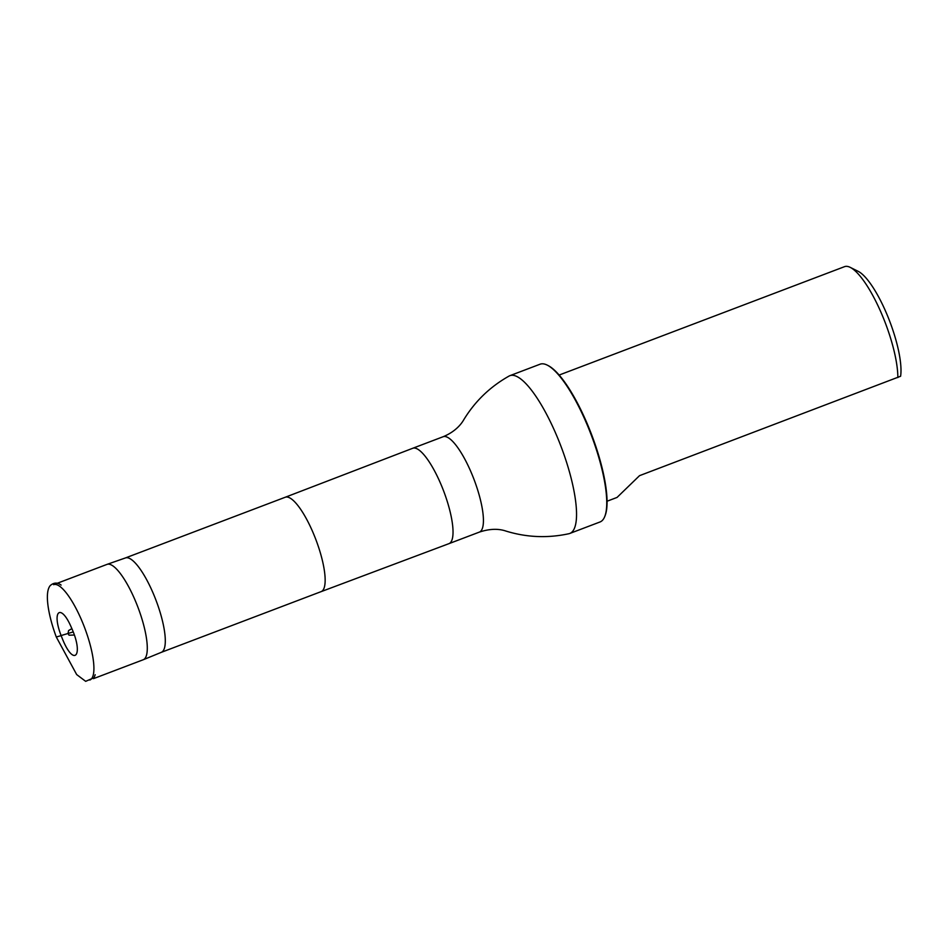 <?xml version="1.0" encoding="UTF-8"?>
<svg xmlns="http://www.w3.org/2000/svg" width="948" height="948" viewBox="0 0 948 948"><rect width="100%" height="100%" fill="white"/><g stroke="black" fill="none" stroke-linecap="round" stroke-linejoin="round"><path stroke-width="1.42" d="M61.134 635.634L62.473 639.023C74.181 667.925 84.076 655.305 71.42 627.612C60.992 602.999 51.37 610.429 61.134 635.634L56.288 636.997C48.431 615.892 44.212 592.607 50.232 585.591C55.885 580.567 60.494 584.703 61.134 585.082M57.259 583.269L106.994 564.392A51.014 13.722 69.2 0 1 107.088 564.356A51.014 13.722 69.2 0 1 137.922 607.206A51.014 13.722 69.2 0 1 143.302 659.725A51.014 13.722 69.2 0 1 143.207 659.761L93.485 678.65M89.835 680.036A51.014 13.722 -110.8 0 0 84.55 627.481A51.014 13.722 -110.8 0 0 53.609 584.667M607.064 501.231L617.053 497.427L639.521 475.671L900.6 376.261A60.731 16.329 -110.8 0 0 888.075 317.13A60.731 16.329 -110.8 0 0 858.13 271.306L850.226 267.372A67.486 18.154 -110.8 0 0 844.538 266.661L559.142 375.053M897.851 377.565A67.486 18.154 -110.8 0 0 885.918 324.524A67.486 18.154 -110.8 0 0 850.226 267.372M285.253 497.25A50.493 13.58 69.2 0 1 285.265 497.238L125.456 557.934A50.493 13.58 69.2 0 1 125.503 557.922A50.493 13.58 69.2 0 1 156.029 600.333A50.493 13.58 69.2 0 1 161.35 652.319A50.493 13.58 69.2 0 1 161.267 652.354L321.111 591.635A50.493 13.58 69.2 0 1 321.099 591.647M479.344 532.112A51.014 13.722 69.2 0 0 474.059 479.546A51.014 13.722 69.2 0 0 443.119 436.732C455.81 431.541 461.676 423.472 463.726 419.81C474.995 401.312 490.104 386.725 509.076 376.06A84.384 22.693 69.2 0 1 509.882 375.681A84.384 22.693 69.2 0 1 561.05 446.508A84.384 22.693 69.2 0 1 569.795 533.451A84.384 22.693 69.2 0 1 568.942 533.712C547.683 538.322 526.697 537.445 505.983 531.081L505.983 531.081C498.233 528.451 489.358 528.794 479.344 532.112L448.949 543.654A51.014 13.722 69.2 0 1 448.937 543.654A51.014 13.722 69.2 0 0 443.664 491.088A51.014 13.722 69.2 0 0 412.736 448.274A51.014 13.722 69.2 0 1 412.736 448.274L285.265 497.25A50.493 13.58 69.2 0 1 315.885 539.625A50.493 13.58 69.2 0 1 321.111 591.635M569.795 533.451L600.001 521.981A84.384 22.693 -110.8 0 0 604.729 516.601L605.061 515.783A83.708 22.515 -110.8 0 0 591.694 434.871A83.708 22.515 -110.8 0 0 547.98 365.49L547.197 365.099A84.384 22.693 -110.8 0 0 540.076 364.21L509.882 375.681M604.729 516.601A84.384 22.693 -110.8 0 0 591.256 435.037A84.384 22.693 -110.8 0 0 547.197 365.099M61.099 635.551L73.197 631.937M95.179 674.715L94.065 677.678L85.664 681.339L76.67 674.561L56.288 636.997M71.87 628.631L68.588 630.562L68.019 633.513L69.038 635.196L74.3 635.03M125.503 557.922L107.088 564.356M161.35 652.319L143.302 659.725M321.111 591.647L448.937 543.654M443.119 436.732L412.736 448.274"/></g></svg>
